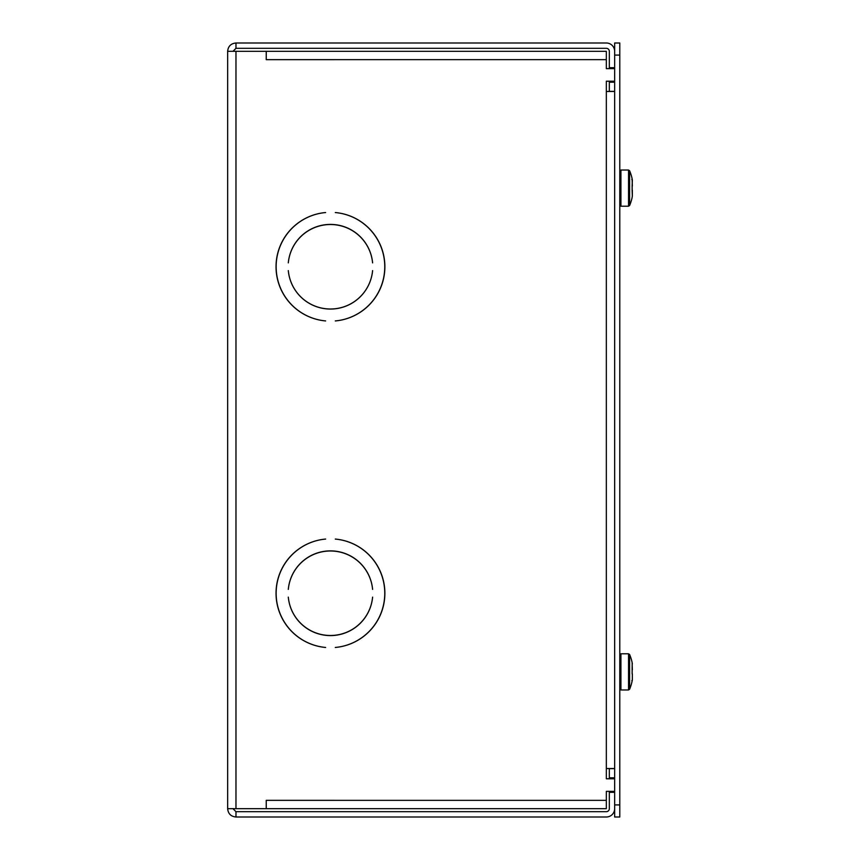 <?xml version="1.0" encoding="UTF-8"?>
<svg xmlns="http://www.w3.org/2000/svg" width="860" height="860" viewBox="0 0 860 860"><rect width="100%" height="100%" fill="white"/><g stroke="black" fill="none" stroke-linecap="round" stroke-linejoin="round"><path stroke-width="1.29" d="M614.653 91.472L606.332 91.472L606.332 81.216L614.653 81.216L614.653 68.639L606.332 68.639L606.332 51.321L266.256 51.321L266.234 59.662L266.234 51.321L235.973 51.321L235.973 808.679L266.234 808.679L266.234 800.337L266.256 808.679L606.332 808.679L606.332 791.361L614.653 791.361L614.653 778.784L606.332 778.784L606.332 768.528L614.653 768.528M606.332 778.784L606.332 81.216M609.332 82.184L609.332 91.375L614.653 91.375L614.653 82.184L609.332 82.184L609.332 81.216M609.332 68.639L609.332 67.671L614.653 67.671L614.653 51.321A8.32 8.32 0 0 0 606.332 43L235.973 43L235.973 48.321L606.332 48.321A2.999 2.999 0 0 1 609.332 51.321L609.332 67.671M232.974 808.679L235.973 811.679L235.973 817L606.332 817A8.32 8.32 0 0 0 614.653 808.679L614.653 792.329L609.332 792.329L609.332 791.361M609.332 778.784L609.332 777.816L614.653 777.816L614.653 768.625L609.332 768.625L609.332 777.816M235.973 811.679L606.332 811.679A2.999 2.999 0 0 0 609.332 808.679L609.332 792.329M372.595 270.599L372.606 270.599A42.334 42.334 0 0 1 288.304 270.599A42.323 42.323 0 0 0 372.595 270.61A42.323 42.323 0 0 1 288.304 270.599L288.304 270.599A42.334 42.334 0 0 0 372.606 270.599M372.595 597.141L372.606 597.141A42.334 42.334 0 0 1 288.304 597.141A42.323 42.323 0 0 0 372.595 597.141A42.334 42.334 0 0 1 288.304 597.141A42.323 42.323 0 0 0 372.595 597.141M325.617 320.941A54.427 54.427 0 0 1 325.617 212.527L325.617 212.538A54.416 54.416 0 0 0 325.617 320.93A54.427 54.427 0 0 1 325.617 212.527A54.416 54.416 0 0 0 325.617 320.93L325.617 320.941M325.617 647.472A54.427 54.427 0 0 1 325.617 539.059L325.617 539.069A54.416 54.416 0 0 0 325.617 647.462A54.427 54.427 0 0 1 325.617 539.059A54.416 54.416 0 0 0 325.617 647.462L325.617 647.472M335.292 647.472L335.292 647.462A54.416 54.416 0 0 0 335.292 539.069A54.427 54.427 0 0 1 335.292 647.472A54.416 54.416 0 0 0 335.292 539.069A54.427 54.427 0 0 1 335.292 647.472M335.292 320.941L335.292 320.93A54.416 54.416 0 0 0 335.292 212.538A54.427 54.427 0 0 1 335.292 320.941A54.416 54.416 0 0 0 335.292 212.538A54.427 54.427 0 0 1 335.292 320.941M288.304 589.39A42.334 42.334 0 0 1 372.606 589.39L372.595 589.39A42.323 42.323 0 0 0 288.304 589.39A42.334 42.334 0 0 1 372.606 589.39A42.323 42.323 0 0 0 288.304 589.39L288.304 589.39M288.304 262.87A42.334 42.334 0 0 1 372.606 262.87L372.595 262.87A42.334 42.334 0 0 0 288.304 262.87L288.304 262.87A42.323 42.323 0 0 1 372.595 262.859A42.323 42.323 0 0 0 288.304 262.87M606.332 59.641L266.234 59.662M266.234 800.337L606.332 800.359M235.973 817C230.921 816.516 228.147 813.743 227.653 808.679L227.653 51.321L235.973 51.321M227.653 808.679L235.973 808.679M227.653 51.321C228.136 46.268 230.91 43.495 235.973 43M235.973 48.321L232.974 51.321M614.653 808.679L614.653 817L619.78 817L619.78 43L614.653 43L614.653 51.321M619.78 55.094L614.653 55.094L614.653 804.906L619.78 804.906M632.337 679.776L632.337 679.916A44.87 44.817 90 0 1 632.121 681.023L631.821 680.572M632.347 186.093L632.121 178.977A44.87 44.817 90 0 1 632.337 180.084L632.337 180.224M632.347 180.159L632.121 186.082A44.354 44.29 90 0 1 632.121 190.167L632.337 196.166A44.87 44.817 90 0 1 632.121 197.273L632.337 196.166M632.337 196.026L632.337 190.178M628.553 170.033L620.92 170.033L619.78 171.172L620.92 170.033L620.92 206.217L619.78 205.078L620.92 206.217L628.553 206.217L628.553 170.033L629.606 170.731L628.553 170.033M632.347 669.843L632.121 662.727A44.87 44.817 90 0 1 632.337 663.834L632.337 663.974M632.132 681.002L632.347 679.841L632.132 681.002A44.87 44.87 0 0 1 629.606 689.268L629.606 654.481A44.87 44.87 0 0 1 632.175 662.727L632.121 669.832A44.354 44.29 90 0 1 632.121 673.917L632.337 673.928M628.553 653.783L620.92 653.783L619.78 654.922L620.92 653.783L620.92 689.967L619.78 688.828L620.92 689.967L628.553 689.967L628.553 653.783L629.606 654.481L628.553 653.783M632.175 197.273A44.87 44.87 0 0 1 629.606 205.518L628.553 206.217L629.606 205.518L629.606 170.731A44.87 44.87 0 0 1 632.175 178.977L631.821 179.428M632.132 186.158L632.132 190.092M632.132 669.908L632.132 673.842M632.347 673.907L632.347 679.841M629.606 689.268L628.553 689.967"/></g></svg>
